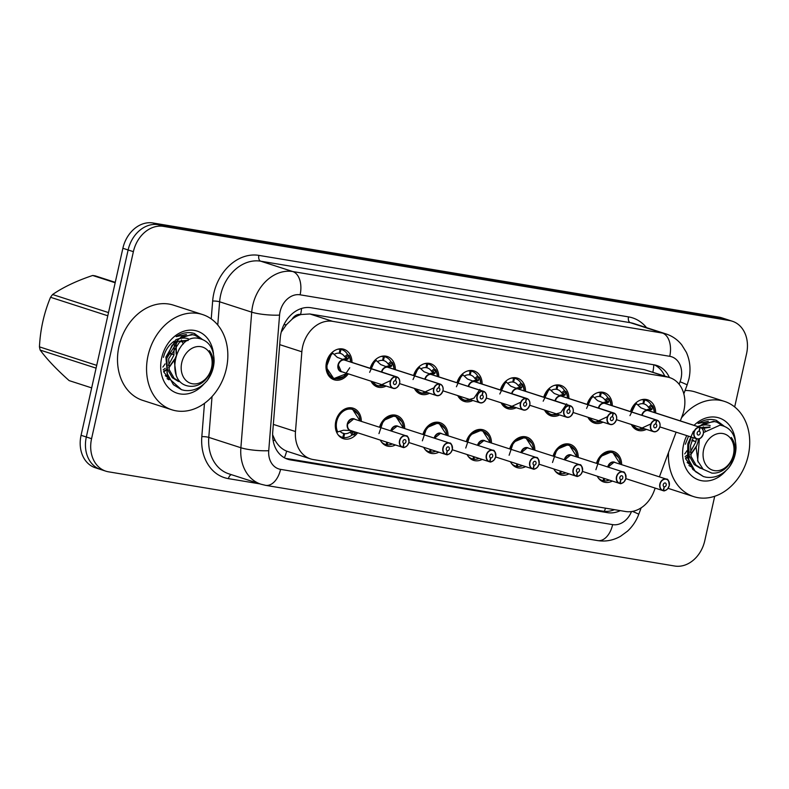 <?xml version="1.0" encoding="UTF-8"?>
<svg xmlns="http://www.w3.org/2000/svg" width="789" height="789" viewBox="0 0 789 789"><rect width="100%" height="100%" fill="white"/><g stroke="black" fill="none" stroke-linecap="round" stroke-linejoin="round"><path stroke-width="1.18" d="M568.958 473.854A16.007 12.654 -72.1 0 1 560.318 474.781A16.007 12.654 -72.1 0 1 553.858 468.982M525.573 466.634A16.007 12.654 -72.1 0 1 516.933 467.571A16.007 12.654 -72.1 0 1 510.473 461.762M482.187 459.415A16.007 12.654 -72.1 0 1 473.548 460.352A16.007 12.654 -72.1 0 1 467.088 454.543M438.802 452.196A16.007 12.654 -72.1 0 1 430.163 453.133A16.007 12.654 -72.1 0 1 423.703 447.324M395.417 444.976A16.007 12.654 -72.1 0 1 386.778 445.913A16.007 12.654 -72.1 0 1 380.318 440.104M357.624 432.776A16.007 12.654 -72.1 0 1 343.393 438.694A16.007 12.654 -72.1 0 1 335.779 421.375A16.007 12.654 -72.1 0 1 353.235 408.219A16.007 12.654 -72.1 0 1 361.313 421.346M612.343 481.073A16.007 12.654 -72.1 0 1 603.703 482A16.007 12.654 -72.1 0 1 597.243 476.201M603.013 422.145A16.007 12.654 -72.1 0 1 594.383 423.072A16.007 12.654 -72.1 0 1 587.923 417.263M559.628 414.925A16.007 12.654 -72.1 0 1 550.998 415.852A16.007 12.654 -72.1 0 1 544.528 410.043M516.243 407.706A16.007 12.654 -72.1 0 1 507.603 408.633A16.007 12.654 -72.1 0 1 501.143 402.824M472.858 400.487A16.007 12.654 -72.1 0 1 464.218 401.414A16.007 12.654 -72.1 0 1 457.758 395.605M429.472 393.267A16.007 12.654 -72.1 0 1 420.833 394.194A16.007 12.654 -72.1 0 1 414.373 388.385M386.087 386.048A16.007 12.654 -72.1 0 1 377.448 386.975A16.007 12.654 -72.1 0 1 370.988 381.166M348.304 373.838A16.007 12.654 -72.1 0 1 334.063 379.756A16.007 12.654 -72.1 0 1 326.459 362.437A16.007 12.654 -72.1 0 1 343.905 349.28A16.007 12.654 -72.1 0 1 351.993 362.407M646.398 429.354A16.007 12.654 -72.1 0 1 637.768 430.291A16.007 12.654 -72.1 0 1 631.308 424.482M680.335 420.902L682.495 415.122A30.021 23.719 107.9 0 0 683.984 410.102A30.021 23.719 107.9 0 0 669.723 377.625A30.021 23.719 107.9 0 0 667.021 376.974L332.652 321.34A30.021 23.719 107.9 0 0 301.852 351.786L295.481 431.544A30.021 23.719 107.9 0 0 310.521 458.892A30.021 23.719 107.9 0 0 313.213 459.543L625.499 511.499A30.021 23.719 107.9 0 0 654.032 491.202L655.186 488.115M292.068 319.21A30.021 23.719 -72.1 0 1 301.023 314.525L300.609 314.456A10.01 7.91 107.9 0 0 292.068 319.21L286.377 324.733L281.219 332.13M272.619 434.778L275.134 440.39C278.093 445.637 281.929 449.217 286.644 451.14L310.521 458.892M669.723 377.625L644.228 369.607L309.85 313.973L301.023 314.525M659.397 476.862L676.124 432.165M553.069 456.101A16.007 12.654 -72.1 0 1 570.161 444.315A16.007 12.654 -72.1 0 1 578.248 457.442M509.684 448.882A16.007 12.654 -72.1 0 1 526.776 437.096A16.007 12.654 -72.1 0 1 534.863 450.223M466.289 441.662A16.007 12.654 -72.1 0 1 483.391 429.877A16.007 12.654 -72.1 0 1 491.478 443.004M422.904 434.443A16.007 12.654 -72.1 0 1 440.006 422.657A16.007 12.654 -72.1 0 1 448.093 435.784M379.519 427.234A16.007 12.654 -72.1 0 1 396.62 415.438A16.007 12.654 -72.1 0 1 404.708 428.565M596.454 463.321A16.007 12.654 -72.1 0 1 613.546 451.535A16.007 12.654 -72.1 0 1 621.633 464.662M587.124 404.392A16.007 12.654 -72.1 0 1 604.226 392.597A16.007 12.654 -72.1 0 1 612.303 405.724M543.739 397.173A16.007 12.654 -72.1 0 1 560.841 385.377A16.007 12.654 -72.1 0 1 568.918 398.504M500.354 389.953A16.007 12.654 -72.1 0 1 517.456 378.158A16.007 12.654 -72.1 0 1 525.533 391.285M456.969 382.734A16.007 12.654 -72.1 0 1 474.061 370.938A16.007 12.654 -72.1 0 1 482.148 384.065M413.584 375.515A16.007 12.654 -72.1 0 1 430.676 363.719A16.007 12.654 -72.1 0 1 438.763 376.846M370.199 368.295A16.007 12.654 -72.1 0 1 387.291 356.5A16.007 12.654 -72.1 0 1 395.378 369.627M630.51 411.602A16.007 12.654 -72.1 0 1 647.611 399.816A16.007 12.654 -72.1 0 1 655.689 412.943M714.706 496.261L704.774 540.721A30.021 23.719 -72.1 0 1 674.743 566.029L108.537 471.822A30.021 23.719 -72.1 0 1 105.844 471.171A30.021 23.719 -72.1 0 1 91.573 438.694L133.38 251.671L128.124 249.975A30.021 23.719 -72.1 0 1 158.155 224.668L724.361 318.874A30.021 23.719 -72.1 0 1 727.054 319.525A30.021 23.719 -72.1 0 0 724.361 318.874L158.155 224.668A30.021 23.719 -72.1 0 0 128.124 249.975L86.326 436.998L128.124 249.975L122.877 248.279A30.021 23.719 -72.1 0 1 152.898 222.971L719.104 317.178A30.021 23.719 -72.1 0 1 721.807 317.829L732.31 321.231A30.021 23.719 -72.1 0 1 746.572 353.699L734.677 406.937M105.844 471.171L100.588 469.475A30.021 23.719 -72.1 0 1 86.326 436.998A30.021 23.719 -72.1 0 0 100.588 469.475L95.341 467.769A30.021 23.719 -72.1 0 1 81.07 435.301L122.877 248.279M669.388 377.527A30.021 23.719 107.9 0 0 656.734 365.465A30.021 23.719 107.9 0 0 654.032 364.814L311.024 307.74A30.021 23.719 107.9 0 0 280.223 338.185L272.738 431.908A30.021 23.719 107.9 0 0 287.778 459.247A30.021 23.719 107.9 0 0 290.48 459.908L607.52 512.663A30.021 23.719 107.9 0 0 620.282 510.631M654.347 364.873A30.021 23.719 -72.1 0 1 664.723 376.018M133.38 251.671A30.021 23.719 -72.1 0 1 163.402 226.364L729.618 320.571A30.021 23.719 -72.1 0 1 732.31 321.231M614.424 509.664A30.021 23.719 -72.1 0 1 602.855 511.154L285.805 458.399A30.021 23.719 -72.1 0 1 285.5 458.34M643.015 399.431L644.712 399.974A15.011 11.865 -72.1 0 1 645.55 400.201A15.011 11.865 -72.1 0 1 651.201 404.905L652.789 406.049A15.011 11.865 107.9 0 0 652.789 406.049L651.684 409.659L648.233 410.556L646.802 410.093M699.695 427.243L699.774 427.47A5.799 4.586 107.9 0 0 694.172 432.392A5.799 4.586 107.9 0 0 697.446 438.802A5.799 4.586 107.9 0 0 703.255 433.911A5.799 4.586 107.9 0 0 700.178 427.539L700.109 427.313A6.006 4.744 -72.1 0 1 700.445 427.401A6.006 4.744 -72.1 0 1 703.295 433.901A6.006 4.744 -72.1 0 1 696.756 438.832A6.006 4.744 -72.1 0 1 693.896 432.333A6.006 4.744 -72.1 0 1 699.695 427.243L647.828 410.487L641.013 407.883L635.983 403.248A15.011 11.865 107.9 0 0 630.677 411.661M648.943 410.783A6.006 4.744 107.9 0 0 648.617 410.655A6.006 4.744 107.9 0 0 648.282 410.566L648.233 410.556M700.109 427.313L648.844 410.813M700.178 427.539L699.222 431.218A2.002 1.578 -72.1 0 1 698.097 435.055A2.002 1.578 -72.1 0 1 699.084 431.198L699.774 427.47M631.989 424.699A15.011 11.865 107.9 0 0 637.492 429.147A15.011 11.865 107.9 0 0 637.65 429.196M641.092 399.865A15.011 11.865 -72.1 0 1 643.686 399.806L642.956 403.721A11.007 8.699 107.9 0 0 637.808 404.974M646.201 409.895L649.564 408.968L649.929 408.396L648.351 407.262A11.007 8.699 107.9 0 0 644.317 404.017A11.007 8.699 107.9 0 0 643.706 403.85L642.976 403.613M650.452 424.107L638.834 429.472L637.492 429.147L631.989 424.709M629.957 415.635L635.993 403.258M643.686 399.806L642.68 399.481M644.712 399.974L643.706 403.85M652.779 406.059L652.957 406.414A14.636 11.559 -72.1 0 1 654.426 412.539M647.868 410.497A6.006 4.744 107.9 0 0 642.128 415.359M608.072 467.078L614.02 462.246A6.006 4.744 107.9 0 0 608.072 467.078A5.996 4.744 -72 0 1 614.02 462.246L614.562 462.374A6.006 4.744 107.9 0 0 614.02 462.246A5.996 4.744 -72 0 1 614.562 462.374L666.38 479.12C667.908 478.637 668.875 480.807 669.279 485.629L667.672 488.835C665.295 490.679 663.884 491.3 663.45 490.709L663.588 490.551A5.799 4.586 107.9 0 0 669.2 485.629A5.799 4.586 107.9 0 0 665.916 479.219A5.799 4.586 107.9 0 0 660.107 484.111A5.799 4.586 107.9 0 0 663.194 490.482L663.026 490.64A6.006 4.744 -72.1 0 1 662.691 490.541A6.006 4.744 -72.1 0 1 659.841 484.051A6.006 4.744 -72.1 0 1 666.38 479.12A6.006 4.744 -72.1 0 1 669.24 485.61A6.006 4.744 -72.1 0 1 663.47 490.709L663.125 490.6M663.194 490.482L664.151 486.803A2.002 1.578 -72.1 0 1 665.265 482.967A2.002 1.578 -72.1 0 1 664.289 486.823L663.805 486.675M612.856 452.363A15.011 11.865 107.9 0 0 612.659 452.294A15.011 11.865 107.9 0 0 611.307 451.969A15.011 11.865 107.9 0 0 596.622 463.38M603.733 478.292L603.102 480.718A15.011 11.865 -72.1 0 1 602.263 480.491A15.011 11.865 -72.1 0 1 598.447 478.154M595.892 469.702L600.321 456.584L611.307 451.969L612.659 452.304L618.704 457.728M604.561 478.558L604.127 480.886L603.141 480.57M609.325 480.097A15.011 11.865 -72.1 0 1 604.127 480.886M664.289 486.823L663.588 490.551M599.63 392.212L601.326 392.754A15.011 11.865 -72.1 0 1 602.165 392.981A15.011 11.865 -72.1 0 1 607.816 397.686L609.404 398.83A15.011 11.865 107.9 0 0 609.404 398.83L608.299 402.439L604.847 403.337L603.417 402.873M656.31 420.024L656.389 420.251A5.799 4.586 107.9 0 0 650.787 425.172A5.799 4.586 107.9 0 0 654.061 431.583A5.799 4.586 107.9 0 0 659.87 426.691A5.799 4.586 107.9 0 0 656.783 420.32L656.724 420.093A6.006 4.744 -72.1 0 1 657.059 420.182A6.006 4.744 -72.1 0 1 659.91 426.681A6.006 4.744 -72.1 0 1 653.361 431.613A6.006 4.744 -72.1 0 1 650.511 425.113A6.006 4.744 -72.1 0 1 656.31 420.024L604.443 403.268L597.628 400.664L592.608 396.039A15.011 11.865 107.9 0 0 587.292 404.441M605.558 403.564A6.006 4.744 107.9 0 0 605.232 403.435A6.006 4.744 107.9 0 0 604.897 403.347L604.847 403.337M656.724 420.093L604.897 403.347M656.783 420.32L655.827 423.999A2.002 1.578 -72.1 0 1 654.712 427.835A2.002 1.578 -72.1 0 1 655.698 423.979L656.389 420.251M607.066 416.888L595.448 422.253L594.107 421.928L588.604 417.489A15.011 11.865 107.9 0 0 594.107 421.928A15.011 11.865 107.9 0 0 594.265 421.977M597.707 392.646A15.011 11.865 -72.1 0 1 600.301 392.587L599.571 396.502A11.007 8.699 107.9 0 0 594.423 397.755M602.816 402.676L606.179 401.749L606.544 401.177L604.956 400.043A11.007 8.699 107.9 0 0 600.932 396.798A11.007 8.699 107.9 0 0 600.321 396.63L599.591 396.394M586.572 408.416L592.253 395.92M600.301 392.587L599.295 392.261M601.326 392.754L600.321 396.63M604.887 403.357L604.887 403.357A5.996 4.744 -72.1 0 1 604.897 403.357L605.459 403.593M609.394 398.839L609.572 399.195A14.636 11.559 -72.1 0 1 611.041 405.319M604.482 403.278A6.006 4.744 107.9 0 0 598.743 408.14M567.656 398.1A14.636 11.559 -72.1 0 0 566.186 391.975L566.019 391.61A15.011 11.865 107.9 0 1 566.019 391.62L564.914 395.22L561.462 396.117L560.022 395.654M612.925 412.805L613.004 413.041A5.799 4.586 107.9 0 0 607.402 417.963A5.799 4.586 107.9 0 0 610.676 424.364A5.799 4.586 107.9 0 0 616.485 419.472A6.006 4.744 -72.1 0 1 609.976 424.393A6.006 4.744 -72.1 0 1 607.126 417.894A6.006 4.744 -72.1 0 1 612.925 412.805L561.048 396.048L554.243 393.445L549.213 388.819A15.011 11.865 107.9 0 0 543.907 397.222M562.172 396.344A6.006 4.744 107.9 0 0 561.847 396.226A6.006 4.744 107.9 0 0 561.512 396.127L561.462 396.117M613.339 412.874A6.006 4.744 -72.1 0 1 613.674 412.963A6.006 4.744 -72.1 0 1 616.525 419.462A5.799 4.586 107.9 0 0 613.398 413.101L561.512 396.137A5.996 4.744 -72.1 0 1 561.512 396.137L562.074 396.374M613.398 413.101L612.442 416.779A2.002 1.578 -72.1 0 1 611.327 420.616A2.002 1.578 -72.1 0 1 612.313 416.76L613.004 413.041M566.68 403.85L560.782 412.578L552.063 415.034L550.722 414.708L545.219 410.27A15.011 11.865 107.9 0 0 550.722 414.708A15.011 11.865 107.9 0 0 550.88 414.758M559.431 395.457L562.794 394.53L563.159 393.958L561.571 392.823L564.431 390.466A15.011 11.865 -72.1 0 0 558.78 385.762A15.011 11.865 -72.1 0 0 557.941 385.535L556.245 384.993M564.431 390.466L565.427 391.423L562.587 393.77M566.019 391.61L565.427 391.423M554.322 385.426A15.011 11.865 -72.1 0 1 556.916 385.367L556.186 389.283A11.007 8.699 107.9 0 0 551.038 390.535M561.571 392.823A11.007 8.699 107.9 0 0 557.547 389.579A11.007 8.699 107.9 0 0 556.935 389.411L556.206 389.174M543.187 401.197L549.223 388.829M556.916 385.367L555.91 385.042M557.941 385.535L556.935 389.411M561.097 396.058A6.006 4.744 107.9 0 0 555.357 400.92M512.86 377.773L514.556 378.316A15.011 11.865 -72.1 0 1 515.395 378.542A15.011 11.865 -72.1 0 1 521.046 383.247L522.634 384.391A15.011 11.865 107.9 0 0 522.634 384.391L521.529 388.001L518.077 388.898L516.637 388.435M517.692 388.839L510.858 386.225L505.828 381.6A15.011 11.865 107.9 0 0 500.522 390.003M518.787 389.125A6.006 4.744 107.9 0 0 518.462 389.007A6.006 4.744 107.9 0 0 518.126 388.908L518.077 388.898M569.954 405.654A6.006 4.744 -72.1 0 1 570.289 405.743A6.006 4.744 -72.1 0 1 573.139 412.243A6.006 4.744 -72.1 0 1 566.591 417.174A6.006 4.744 -72.1 0 1 563.74 410.674A6.006 4.744 -72.1 0 1 569.54 405.585L569.619 405.822A5.799 4.586 107.9 0 0 564.017 410.744A5.799 4.586 107.9 0 0 567.291 417.144A5.799 4.586 107.9 0 0 573.1 412.252A5.799 4.586 107.9 0 0 570.013 405.881L518.126 388.918A5.996 4.744 -72.1 0 1 518.126 388.918L518.689 389.155M570.013 405.881L569.056 409.56A2.002 1.578 -72.1 0 1 567.942 413.397A2.002 1.578 -72.1 0 1 568.918 409.54L569.619 405.822M520.296 402.459L508.678 407.814L507.337 407.489L501.834 403.051A15.011 11.865 107.9 0 0 507.327 407.489A15.011 11.865 107.9 0 0 507.495 407.538M510.937 378.207A15.011 11.865 -72.1 0 1 513.531 378.148L512.791 382.063A11.007 8.699 107.9 0 0 507.652 383.316M516.045 388.237L519.409 387.32L519.773 386.738L518.186 385.604A11.007 8.699 107.9 0 0 514.162 382.359A11.007 8.699 107.9 0 0 513.55 382.192L512.82 381.955M499.802 393.977L505.838 381.61M513.531 378.148L512.525 377.823M514.556 378.316L513.55 382.192M522.624 384.401L522.801 384.756A14.636 11.559 -72.1 0 1 524.271 390.88L522.801 384.539M569.54 405.585L517.712 388.839A6.006 4.744 107.9 0 0 511.972 393.701M479.248 377.181A15.011 11.865 107.9 0 0 479.239 377.172L478.144 380.781L474.692 381.679L473.252 381.215M474.307 381.62L467.473 379.006L462.453 374.39A15.011 11.865 107.9 0 0 457.137 382.783M475.402 381.906A6.006 4.744 107.9 0 0 475.077 381.787A6.006 4.744 107.9 0 0 474.741 381.689L474.692 381.679M526.559 398.435A6.006 4.744 -72.1 0 1 526.904 398.524A6.006 4.744 -72.1 0 1 529.754 405.023A6.006 4.744 -72.1 0 1 523.206 409.955A6.006 4.744 -72.1 0 1 520.355 403.455A6.006 4.744 -72.1 0 1 526.155 398.366L526.233 398.603A5.799 4.586 107.9 0 0 520.632 403.524A5.799 4.586 107.9 0 0 523.906 409.925A5.799 4.586 107.9 0 0 529.715 405.033A5.799 4.586 107.9 0 0 526.628 398.662L474.741 381.698A5.996 4.744 -72.1 0 1 474.741 381.698L475.303 381.935M526.628 398.662L525.671 402.341A2.002 1.578 -72.1 0 1 524.557 406.177A2.002 1.578 -72.1 0 1 525.533 402.321L526.233 398.603M479.909 389.411L474.002 398.139L465.293 400.595L463.952 400.27L458.448 395.831A15.011 11.865 107.9 0 0 463.942 400.27A15.011 11.865 107.9 0 0 464.11 400.319M472.66 381.018L476.023 380.101L476.388 379.519L474.8 378.385L477.661 376.028A15.011 11.865 -72.1 0 0 472.009 371.333A15.011 11.865 -72.1 0 0 471.171 371.096L469.475 370.554M477.661 376.028L478.657 376.984L475.806 379.331M480.886 383.661A14.636 11.559 -72.1 0 0 479.416 377.536L478.657 376.984M467.552 370.988A15.011 11.865 -72.1 0 1 470.145 370.929L469.406 374.844A11.007 8.699 107.9 0 0 464.267 376.097M474.8 378.385A11.007 8.699 107.9 0 0 470.777 375.14A11.007 8.699 107.9 0 0 470.165 374.972L469.435 374.736M456.417 386.758L462.098 374.262M470.145 370.929L469.139 370.603M471.171 371.096L470.165 374.972M526.155 398.366L474.327 381.62A6.006 4.744 107.9 0 0 468.587 386.482M564.687 459.859L570.634 455.026A6.006 4.744 107.9 0 0 564.687 459.859A5.996 4.744 -72 0 1 570.634 455.026L571.177 455.154A6.006 4.744 107.9 0 0 570.634 455.026A5.996 4.744 -72 0 1 571.177 455.154L622.994 471.901C624.523 471.418 625.49 473.597 625.884 478.41L624.286 481.615C621.91 483.46 620.499 484.081 620.065 483.489L620.203 483.332A5.799 4.586 107.9 0 0 625.815 478.41A5.799 4.586 107.9 0 0 622.531 472A5.799 4.586 107.9 0 0 616.722 476.891A5.799 4.586 107.9 0 0 619.809 483.262L619.641 483.42A6.006 4.744 -72.1 0 1 619.306 483.322A6.006 4.744 -72.1 0 1 616.456 476.832A6.006 4.744 -72.1 0 1 622.994 471.901A6.006 4.744 -72.1 0 1 625.855 478.39M619.809 483.262L620.765 479.584A2.002 1.578 -72.1 0 1 621.88 475.747A2.002 1.578 -72.1 0 1 620.904 479.604L620.42 479.456M569.471 445.144A15.011 11.865 107.9 0 0 569.273 445.075A15.011 11.865 107.9 0 0 567.922 444.749A15.011 11.865 107.9 0 0 553.237 456.16M560.348 471.072L559.717 473.499A15.011 11.865 -72.1 0 1 558.878 473.272A15.011 11.865 -72.1 0 1 555.061 470.934M552.507 462.482L556.926 449.365L567.922 444.749L569.273 445.085L575.319 450.509M561.176 471.339L560.742 473.666L559.756 473.351M565.94 472.877A15.011 11.865 -72.1 0 1 560.742 473.666M620.904 479.604L620.203 483.332M521.302 452.639L527.249 447.807A6.006 4.744 107.9 0 0 521.302 452.639A5.996 4.744 -72 0 1 527.249 447.807L527.782 447.935A6.006 4.744 107.9 0 0 527.249 447.807A5.996 4.744 -72 0 1 527.782 447.935L579.609 464.682C581.138 464.198 582.104 466.378 582.499 471.191L580.901 474.396C578.524 476.24 577.114 476.862 576.68 476.27L576.818 476.112A5.799 4.586 107.9 0 0 582.42 471.191A5.799 4.586 107.9 0 0 579.146 464.78A5.799 4.586 107.9 0 0 573.337 469.672A5.799 4.586 107.9 0 0 576.424 476.043L576.256 476.201A6.006 4.744 -72.1 0 1 575.921 476.102A6.006 4.744 -72.1 0 1 573.07 469.613A6.006 4.744 -72.1 0 1 579.609 464.682A6.006 4.744 -72.1 0 1 582.46 471.171A6.006 4.744 -72.1 0 1 576.7 476.27M576.424 476.043L577.38 472.364A2.002 1.578 -72.1 0 1 578.495 468.528A2.002 1.578 -72.1 0 1 577.518 472.384L577.035 472.236M526.076 437.925A15.011 11.865 107.9 0 0 525.888 437.856A15.011 11.865 107.9 0 0 524.537 437.53A15.011 11.865 107.9 0 0 509.852 448.941M516.963 463.853L516.331 466.279A15.011 11.865 -72.1 0 1 515.493 466.052A15.011 11.865 -72.1 0 1 511.676 463.715M509.122 455.263L513.54 442.146L524.537 437.53L525.888 437.865L531.934 443.29M517.791 464.129L517.357 466.447L516.371 466.131M522.555 465.658A15.011 11.865 -72.1 0 1 517.357 466.447M577.518 472.384L576.818 476.112M532.969 468.942L533.433 468.893A5.799 4.586 107.9 0 0 539.035 463.971A5.799 4.586 107.9 0 0 535.761 457.561A5.799 4.586 107.9 0 0 529.952 462.453A5.799 4.586 107.9 0 0 533.039 468.824L532.871 468.982A6.006 4.744 -72.1 0 1 532.536 468.883A6.006 4.744 -72.1 0 1 529.685 462.393A6.006 4.744 -72.1 0 1 536.224 457.462A6.006 4.744 -72.1 0 1 539.074 463.952M539.074 463.971A6.006 4.744 -72.1 0 1 533.305 469.051C533.729 469.642 535.139 469.021 537.516 467.177L539.114 463.971C538.719 459.159 537.753 456.979 536.224 457.462L483.864 440.587A5.996 4.744 -72 0 1 484.397 440.716A6.006 4.744 107.9 0 0 483.864 440.587A6.006 4.744 107.9 0 0 477.907 445.42A5.996 4.744 -72 0 1 483.864 440.587L477.917 445.42M533.039 468.824L533.995 465.145A2.002 1.578 -72.1 0 1 535.11 461.309A2.002 1.578 -72.1 0 1 534.133 465.165L533.65 465.017M482.69 430.705A15.011 11.865 107.9 0 0 482.503 430.636A15.011 11.865 107.9 0 0 481.152 430.311A15.011 11.865 107.9 0 0 466.467 441.722M473.578 456.634L472.946 459.06A15.011 11.865 -72.1 0 1 472.108 458.833A15.011 11.865 -72.1 0 1 468.291 456.496M465.737 448.044L470.155 434.926L481.152 430.311L482.503 430.646L488.549 436.07M474.406 456.91L473.972 459.228L472.986 458.912M479.16 458.439A15.011 11.865 -72.1 0 1 473.972 459.228M534.133 465.165L533.433 468.893M681.449 417.914A50.032 39.529 -72.1 0 1 724.46 401.394A50.032 39.529 -72.1 0 1 748.238 455.519A50.032 39.529 -72.1 0 1 693.699 496.616A50.032 39.529 -72.1 0 1 668.53 452.442M685.079 390.486A50.032 39.529 -72.1 0 1 695.395 392.005L724.46 401.394M688.945 465.49L690.878 466.664M685.651 458.665L687.495 457.482M688.245 456.93L689.29 456.081M690.681 454.799L696.184 446.909M705.188 430.824L703.334 426.819M698.314 440.292L698.531 438.97M726.028 470.579A32.625 25.781 -72.1 0 1 694.685 478.055A32.625 25.781 -72.1 0 1 683.55 444.759A32.625 25.781 -72.1 0 1 686.765 435.597M694.073 425.34A32.625 25.781 -72.1 0 1 735.368 440.558M723.996 426.04L716.323 420.34M716.432 420.379C710.278 418.486 704.143 419.511 698.028 423.466L708.315 421.316M699.31 426.277A22.625 17.871 -72.1 0 1 710.199 425.596M688.531 436.169L685.345 444.227M723.769 425.961L715.85 420.192M148.036 355.652A50.032 39.529 -72.1 0 1 202.576 314.555A50.032 39.529 -72.1 0 1 226.354 368.68A50.032 39.529 -72.1 0 1 171.815 409.777A50.032 39.529 -72.1 0 1 148.036 355.652M171.815 409.777L142.75 400.388A50.032 39.529 -72.1 0 1 118.981 346.263A50.032 39.529 -72.1 0 1 173.511 305.165L202.576 314.555M167.071 378.651L168.994 379.825M163.767 371.826L165.621 370.643M166.361 370.1L167.406 369.242M168.797 367.96L174.3 360.08M183.304 343.984L181.45 339.98M176.43 353.452L176.125 342.377M204.144 383.74A32.625 25.781 -72.1 0 1 172.811 391.216A32.625 25.781 -72.1 0 1 161.666 357.92A32.625 25.781 -72.1 0 1 189.084 330.197A32.625 25.781 -72.1 0 1 213.484 353.719M202.112 339.211L194.439 333.51M194.548 333.54C188.403 331.646 182.259 332.682 176.144 336.637L186.431 334.477M163.461 357.397C164.94 351.342 167.81 346.489 172.081 342.84A22.625 17.871 -72.1 0 1 174.339 341.114M177.426 339.448A22.625 17.871 -72.1 0 1 188.315 338.757M201.885 339.122L193.966 333.362M722.852 425.666L716.885 422.145L714.518 421.582L703.374 423.604L698.659 426.829M691.164 437.017L688.393 445.746L688.905 460.046L695.306 471.536L703.394 476.546L706.047 477.207C714.568 478.381 722.152 475.215 728.819 467.709L729.046 467.423C736.344 455.578 737.104 445.598 731.314 437.471C736.482 447.324 735.2 457.009 727.488 466.516C722.832 471.358 717.615 473.558 711.846 473.104L703.177 469.297L697.624 460.806L699.419 438.753M716.885 422.145L713.591 421.277L697.732 426.524M693.462 431.208L687.821 443.812L687.544 457.689L692.821 469.465L703.394 476.546M703.512 432.569L720.051 425.143C730.348 427.105 735.673 434.64 736.019 447.748C735.703 455.056 733.375 461.614 729.046 467.423M686.963 450.716A27.96 22.092 -72.1 0 1 684.714 453.902M692.071 440.084L693.689 440.607M714.39 470.609A19.064 15.06 -72.1 0 1 703.62 449.572A19.064 15.06 -72.1 0 1 722.685 433.506A19.064 15.06 -72.1 0 1 733.454 454.543A19.064 15.06 -72.1 0 1 714.39 470.609M685.483 458.074L687.406 456.939M688.166 456.417L689.172 455.647M690.592 454.395L696.312 446.239M698.028 440.913L698.354 438.99M685.749 458.981L689.191 463.271M710.1 427.283L702.131 428.496M693.166 437.668L690.533 445.598L691.075 456.427L696.046 465.135L702.259 468.952M685.128 456.614L687.16 455.174M690.286 452.186L695.74 442.106L696.46 438.733M687.14 462.492L689.714 464.445M709.666 427.036L700.938 427.599M691.312 437.067L688.689 444.996L689.221 455.825L694.192 464.543L700.415 468.35M699.044 438.871L696.095 447.393L698.068 461.969M695.888 441.534L691.845 440.666M96.08 368.147L40.17 350.079C46.965 359.301 56.621 369.479 69.156 380.614L91.672 387.892M40.17 350.079A54.037 42.695 -72.1 0 1 39.45 346.864L96.702 365.356M107.787 315.778L50.535 297.275C44.006 312.937 40.308 329.467 39.45 346.864M50.535 297.275A54.037 42.695 -72.1 0 1 52.587 294.524L108.497 312.582M115.164 282.748L92.658 275.479C76.523 280.884 63.169 287.235 52.587 294.524M92.658 275.479A54.037 42.695 -72.1 0 1 94.049 275.677A54.037 42.695 -72.1 0 1 95.43 275.933L115.263 282.344M200.968 338.826L195.001 335.305L192.634 334.743L181.49 336.765L171.874 345.592L166.509 358.916L167.021 373.207L173.422 384.707L181.509 389.707L184.162 390.368C192.684 391.551 200.278 388.385 206.935 380.87L207.162 380.594C214.47 368.749 215.219 358.758 209.43 350.632C214.598 360.484 213.316 370.169 205.604 379.687C200.948 384.529 195.731 386.718 189.971 386.265C163.767 384.075 174.902 333.678 198.167 338.303C208.464 340.266 213.789 347.801 214.135 360.908C213.819 368.216 211.491 374.775 207.162 380.594M195.001 335.305L191.707 334.447L175.888 339.664L165.917 357.072L167.662 377.25L181.509 389.707M165.088 363.877A27.96 22.092 -72.1 0 1 162.83 367.063M170.187 353.245L171.805 353.768M192.506 383.779A19.064 15.06 -72.1 0 1 181.736 362.743A19.064 15.06 -72.1 0 1 200.8 346.667A19.064 15.06 -72.1 0 1 211.57 367.704A19.064 15.06 -72.1 0 1 192.506 383.779M163.599 371.234L165.522 370.1M166.282 369.577L167.288 368.808M168.718 367.556L174.428 359.399M176.144 354.074L175.74 342.653M163.865 372.152L167.317 376.442M188.226 340.444L179.636 341.962L168.659 358.758L169.191 369.587L174.162 378.306L180.385 382.123M163.254 369.775L165.276 368.335M168.402 365.346L173.856 355.277L174.349 343.777M165.266 375.663L167.83 377.615M187.782 340.207L177.791 341.371L166.804 358.167L167.337 368.986L172.318 377.704L178.531 381.521M179.35 348.738L174.211 360.553L176.184 375.13M174.014 354.695L169.96 353.837M426.09 363.334L427.786 363.877A15.011 11.865 -72.1 0 1 428.624 364.114A15.011 11.865 -72.1 0 1 434.275 368.808L435.853 369.952A15.011 11.865 107.9 0 0 435.853 369.952L434.759 373.562L431.307 374.459L429.867 373.996M482.769 391.147L482.848 391.383A5.799 4.586 107.9 0 0 477.246 396.305A5.799 4.586 107.9 0 0 480.521 402.706A5.799 4.586 107.9 0 0 486.33 397.814A5.799 4.586 107.9 0 0 483.243 391.443L483.174 391.216A6.006 4.744 -72.1 0 1 483.509 391.305A6.006 4.744 -72.1 0 1 486.369 397.804A6.006 4.744 -72.1 0 1 479.82 402.735A6.006 4.744 -72.1 0 1 476.97 396.236A6.006 4.744 -72.1 0 1 482.769 391.147L430.893 374.39L424.087 371.787L419.058 367.171A15.011 11.865 107.9 0 0 413.752 375.564M432.017 374.686A6.006 4.744 107.9 0 0 431.691 374.568A6.006 4.744 107.9 0 0 431.356 374.469L431.307 374.459M483.174 391.216L431.356 374.479A5.996 4.744 -72.1 0 1 431.356 374.479L431.918 374.716M483.243 391.443L482.286 395.121A2.002 1.578 -72.1 0 1 481.172 398.958A2.002 1.578 -72.1 0 1 482.148 395.102L482.848 391.383M433.516 388.02L421.908 393.376L420.567 393.05L415.063 388.612A15.011 11.865 107.9 0 0 420.557 393.05A15.011 11.865 107.9 0 0 420.715 393.1M424.166 363.768A15.011 11.865 -72.1 0 1 426.76 363.709L426.021 367.625A11.007 8.699 107.9 0 0 420.882 368.887M429.265 373.799L432.638 372.881L433.003 372.3L431.415 371.165A11.007 8.699 107.9 0 0 427.391 367.921A11.007 8.699 107.9 0 0 426.78 367.753L426.04 367.516M413.032 379.539L418.703 367.043M426.76 363.709L425.754 363.384M427.786 363.877L426.78 367.753M435.853 369.962L436.031 370.327A14.636 11.559 -72.1 0 1 437.5 376.442M430.942 374.4A6.006 4.744 107.9 0 0 425.202 379.262M382.704 356.115L384.401 356.658A15.011 11.865 -72.1 0 1 385.239 356.894A15.011 11.865 -72.1 0 1 390.89 361.589L392.468 362.733A15.011 11.865 107.9 0 0 392.468 362.733L391.374 366.343L387.922 367.24L386.482 366.777M439.384 383.927L439.463 384.164A5.799 4.586 107.9 0 0 433.861 389.085A5.799 4.586 107.9 0 0 437.136 395.486A5.799 4.586 107.9 0 0 442.945 390.594A5.799 4.586 107.9 0 0 439.858 384.223L439.789 383.996A6.006 4.744 -72.1 0 1 440.124 384.085A6.006 4.744 -72.1 0 1 442.984 390.585A6.006 4.744 -72.1 0 1 436.435 395.516A6.006 4.744 -72.1 0 1 433.585 389.016A6.006 4.744 -72.1 0 1 439.384 383.927L387.507 367.171L380.692 364.567L375.672 359.952A15.011 11.865 107.9 0 0 370.366 368.345M388.632 367.467A6.006 4.744 107.9 0 0 388.306 367.349A6.006 4.744 107.9 0 0 387.971 367.25L387.922 367.24M439.789 383.996L387.971 367.25M439.858 384.223L438.901 387.902A2.002 1.578 -72.1 0 1 437.787 391.738A2.002 1.578 -72.1 0 1 438.763 387.882L439.463 384.164M390.131 380.801L378.523 386.156L377.181 385.831L371.678 381.393A15.011 11.865 107.9 0 0 377.172 385.831A15.011 11.865 107.9 0 0 377.329 385.88M380.781 356.549A15.011 11.865 -72.1 0 1 383.375 356.49L382.635 360.405A11.007 8.699 107.9 0 0 377.497 361.668M385.88 366.579L389.253 365.662L389.618 365.08L388.03 363.946A11.007 8.699 107.9 0 0 384.006 360.701A11.007 8.699 107.9 0 0 383.385 360.534L382.655 360.297M369.647 372.319L375.317 359.823M383.375 356.49L382.369 356.164M384.401 356.658L383.385 360.534M392.458 362.743L392.646 363.108A14.636 11.559 -72.1 0 1 394.115 369.222M387.557 367.181A6.006 4.744 107.9 0 0 381.817 372.043M350.73 362.003A14.636 11.559 -72.1 0 0 349.261 355.888L349.083 355.514A15.011 11.865 107.9 0 1 349.093 355.533L347.988 359.123L344.537 360.021L343.097 359.557M395.999 376.708L396.078 376.945A5.799 4.586 107.9 0 0 390.466 381.866A5.799 4.586 107.9 0 0 393.75 388.267A5.799 4.586 107.9 0 0 399.559 383.375A6.006 4.744 -72.1 0 1 393.05 388.296A6.006 4.744 -72.1 0 1 390.2 381.797A6.006 4.744 -72.1 0 1 395.999 376.708L344.172 359.971L337.307 357.348L332.287 352.732A15.011 11.865 107.9 0 0 326.656 362.378A15.011 11.865 107.9 0 0 333.786 378.612A15.011 11.865 107.9 0 0 333.944 378.661M345.247 360.248A6.006 4.744 107.9 0 0 344.921 360.129A6.006 4.744 107.9 0 0 344.586 360.031L344.537 360.021M344.172 359.971A6.006 4.744 107.9 0 0 338.373 365.06A6.006 4.744 107.9 0 0 341.223 371.55A5.996 4.744 -72.1 0 1 338.373 365.06L341.223 371.55L393.05 388.296C395.526 389.164 397.725 387.527 399.638 383.385C400.033 380.219 399.066 378.049 396.739 376.866A6.006 4.744 -72.1 0 1 399.599 383.365A5.799 4.586 107.9 0 0 396.472 377.004L345.148 360.277M396.472 377.004L395.516 380.683A2.002 1.578 -72.1 0 1 394.401 384.519A2.002 1.578 -72.1 0 1 395.378 380.663L396.078 376.945M342.495 359.36L345.868 358.443L346.233 357.861L344.645 356.727L347.505 354.369A15.011 11.865 -72.1 0 0 341.854 349.675A15.011 11.865 -72.1 0 0 341.006 349.438L339.319 348.896M347.505 354.369L348.501 355.326L345.651 357.673M349.083 355.514L348.501 355.326M337.396 349.33A15.011 11.865 -72.1 0 1 339.99 349.271L339.25 353.186A11.007 8.699 107.9 0 0 334.112 354.448M344.645 356.727A11.007 8.699 107.9 0 0 340.621 353.482A11.007 8.699 107.9 0 0 340 353.314L339.27 353.077M349.754 367.753L343.846 376.481L335.138 378.947L333.786 378.612L326.242 367.368L331.932 352.604M339.99 349.271L338.984 348.945M341.006 349.438L340 353.314M489.584 461.733L490.048 461.673A5.799 4.586 107.9 0 0 495.65 456.752A5.799 4.586 107.9 0 0 492.375 450.341A5.799 4.586 107.9 0 0 486.566 455.233A5.799 4.586 107.9 0 0 489.653 461.604L489.486 461.762A6.006 4.744 -72.1 0 1 489.15 461.673A6.006 4.744 -72.1 0 1 486.29 455.174A6.006 4.744 -72.1 0 1 492.839 450.243A6.006 4.744 -72.1 0 1 495.689 456.732A6.006 4.744 -72.1 0 1 489.92 461.831C490.344 462.423 491.754 461.802 494.131 459.957L495.729 456.752C495.334 451.939 494.368 449.769 492.839 450.243L441.012 433.496A6.006 4.744 107.9 0 0 440.479 433.368A6.006 4.744 107.9 0 0 434.522 438.201A5.996 4.744 -72 0 1 440.479 433.368L434.532 438.201M489.653 461.604L490.61 457.926A2.002 1.578 -72.1 0 1 491.725 454.089A2.002 1.578 -72.1 0 1 490.748 457.955L490.265 457.798M439.305 423.486A15.011 11.865 107.9 0 0 439.118 423.427A15.011 11.865 107.9 0 0 437.767 423.091A15.011 11.865 107.9 0 0 423.082 434.502M430.192 449.414L429.561 451.841A15.011 11.865 -72.1 0 1 428.723 451.614A15.011 11.865 -72.1 0 1 424.906 449.276M441.012 433.496L440.479 433.368A5.996 4.744 -72 0 1 441.012 433.496M422.352 440.824L426.77 427.707L437.767 423.091L439.118 423.427L445.164 428.851M431.021 449.691L430.587 452.008L429.601 451.693M435.775 451.229A15.011 11.865 -72.1 0 1 430.587 452.008M490.748 457.955L490.048 461.673M391.147 430.981L397.094 426.149A6.006 4.744 107.9 0 0 391.137 430.981A5.996 4.744 -72 0 1 397.094 426.149L397.626 426.277A6.006 4.744 107.9 0 0 397.094 426.149A5.996 4.744 -72 0 1 397.626 426.277L449.454 443.023C450.983 442.55 451.949 444.72 452.344 449.533L450.746 452.738C448.369 454.582 446.959 455.204 446.525 454.612L446.663 454.454A5.799 4.586 107.9 0 0 452.265 449.533A5.799 4.586 107.9 0 0 448.99 443.122A5.799 4.586 107.9 0 0 443.181 448.014A5.799 4.586 107.9 0 0 446.268 454.385L446.101 454.543A6.006 4.744 -72.1 0 1 445.765 454.454A6.006 4.744 -72.1 0 1 442.905 447.955A6.006 4.744 -72.1 0 1 449.454 443.023A6.006 4.744 -72.1 0 1 452.304 449.523A6.006 4.744 -72.1 0 1 446.535 454.612L446.199 454.513M446.268 454.385L447.225 450.706A2.002 1.578 -72.1 0 1 448.339 446.87A2.002 1.578 -72.1 0 1 447.353 450.736L446.88 450.578M395.92 416.267A15.011 11.865 107.9 0 0 395.733 416.207A15.011 11.865 107.9 0 0 394.382 415.872A15.011 11.865 107.9 0 0 379.687 427.283M386.797 442.195L386.176 444.621A15.011 11.865 -72.1 0 1 385.338 444.394A15.011 11.865 -72.1 0 1 381.521 442.067M378.967 433.605L383.385 420.488L394.382 415.872L395.723 416.207L401.779 421.642M387.636 442.471L387.202 444.789L386.206 444.473M392.389 444.01A15.011 11.865 -72.1 0 1 387.202 444.789M447.353 450.736L446.663 454.454M352.535 409.047A15.011 11.865 107.9 0 0 352.348 408.988A15.011 11.865 107.9 0 0 350.997 408.653A15.011 11.865 107.9 0 0 335.986 421.316A15.011 11.865 107.9 0 0 337.041 432.086L343.521 430.212L350.839 430.567M408.919 442.313A6.006 4.744 -72.1 0 1 403.149 447.393L403.278 447.235A5.799 4.586 107.9 0 0 408.88 442.313A5.799 4.586 107.9 0 0 405.605 435.903A5.799 4.586 107.9 0 0 399.796 440.804A5.799 4.586 107.9 0 0 402.883 447.166L402.715 447.324A6.006 4.744 -72.1 0 1 402.38 447.235A6.006 4.744 -72.1 0 1 399.52 440.735A6.006 4.744 -72.1 0 1 406.069 435.804A6.006 4.744 -72.1 0 1 408.919 442.304M402.814 447.294L403.12 447.393C403.573 447.984 404.984 447.363 407.361 445.519L408.958 442.313C408.564 437.5 407.597 435.331 406.069 435.804L353.709 418.929A5.996 4.744 -72 0 1 354.241 419.058A6.006 4.744 107.9 0 0 353.709 418.929A6.006 4.744 107.9 0 0 347.702 423.989A6.006 4.744 107.9 0 0 350.553 430.488L402.715 447.324M402.883 447.166L403.84 443.487A2.002 1.578 -72.1 0 1 404.954 439.651A2.002 1.578 -72.1 0 1 403.968 443.517L403.495 443.359M339.951 431.198A11.007 8.699 107.9 0 0 343.176 433.368A11.007 8.699 107.9 0 0 343.797 433.536L342.791 437.402A15.011 11.865 -72.1 0 1 341.943 437.175A15.011 11.865 -72.1 0 1 338.136 434.847M337.761 432.007A14.636 11.559 -72 0 1 345.03 410.211A14.636 11.559 -72 0 1 360.06 420.941L352.348 408.988L350.997 408.653C341.154 406.335 331.567 422.431 337.051 432.076L336.489 431.899M351.559 430.774L354.369 432.48L351.628 431.593L353.265 434.69L351.963 435.084A15.011 11.865 -72.1 0 1 343.807 437.57L342.82 437.254M341.893 432.806L344.546 433.654A11.007 8.699 107.9 0 0 350.326 431.977L351.628 431.593M353.709 418.929L347.702 423.999A5.996 4.744 -72 0 1 353.709 418.929M343.797 433.536L342.584 433.141M353.265 434.69L353.847 434.877A15.011 11.865 107.9 0 0 353.857 434.877L353.837 434.867M348.738 407.824L352.348 408.988L358.393 414.422M344.546 433.654L343.807 437.57M354.369 432.48L354.133 434.729A14.636 11.559 -72 0 0 356.362 432.362L354.083 434.847M352.2 431.77L350.513 430.538M403.968 443.517L403.278 447.235M387.961 367.26L388.533 367.496M283.912 324.733A30.021 5.286 4.6 0 0 286.377 324.733M652.858 372.181A30.021 18.275 -80.6 0 0 653.795 364.774M604.285 511.331A30.021 18.275 -80.6 0 0 605.528 508.185M284.395 457.778A30.021 18.275 -80.6 0 0 286.644 451.14M273.093 440.37A30.021 5.286 4.6 0 0 275.134 440.39M300.609 314.456A30.021 18.275 -80.6 0 0 301.566 308.46M644.228 369.607L667.021 376.974M273.339 424.393L295.481 431.544M279.71 344.635L301.852 351.786M309.85 313.973L332.652 321.34M152.898 222.971L163.402 226.364M719.104 317.178L729.618 320.571M81.07 435.301L91.573 438.694M679.122 384.253L680.059 381.748A20.011 15.81 107.9 0 0 681.055 378.404A20.011 15.81 107.9 0 0 669.743 356.312L300.106 294.81A20.011 15.81 107.9 0 0 280.085 311.685A20.011 15.81 107.9 0 0 279.572 315.107L268.733 450.706A20.011 15.81 107.9 0 0 280.568 469.366L612.649 524.626A20.011 15.81 107.9 0 0 631.486 511.568M268.733 450.706A20.011 3.521 4.6 0 1 240.882 447.748L208.789 437.382A40.022 31.629 107.9 0 0 228.84 473.834L260.942 484.209A40.022 31.629 -72.1 0 1 240.882 447.748L251.711 312.158A40.022 31.629 -72.1 0 1 252.756 305.313A40.022 31.629 -72.1 0 1 292.788 271.554L662.425 333.066A40.022 31.629 -72.1 0 1 666.024 333.934L633.922 323.569A40.022 31.629 107.9 0 0 630.332 322.691L260.686 261.189A40.022 31.629 107.9 0 0 220.654 294.938A40.022 31.629 107.9 0 0 219.618 301.783L217.764 324.999M211.225 318.914L212.655 301.043A45.032 35.584 -72.1 0 1 258.861 255.38L628.498 316.882A5 3.048 -80.6 0 0 630.332 322.691L662.425 333.066A20.011 12.18 99.4 0 1 669.743 356.312M212.655 301.043A5 0.878 -175.4 0 1 219.618 301.783L251.711 312.158A20.011 3.521 4.6 0 0 279.572 315.107M628.498 316.882A45.032 35.584 -72.1 0 1 646.516 327.632M259.926 483.884L228.435 478.637A45.032 35.584 -72.1 0 1 201.826 436.642L204.479 403.337M300.106 294.81A20.011 12.18 99.4 0 0 292.788 271.554L260.686 261.189A5 3.048 -80.6 0 1 258.861 255.38M212.044 396.542L208.789 437.382A5 0.878 -175.4 0 0 201.826 436.642M231.424 474.672A5 3.048 -80.6 0 0 228.435 478.637M280.568 469.366A20.011 12.18 99.4 0 1 265.607 485.343L597.687 540.593C605.725 541.826 613.359 540.376 620.578 536.254L627.502 531.175C632.531 526.5 636.279 520.888 638.745 514.329L641.171 507.83M612.649 524.626A20.011 12.18 99.4 0 1 597.687 540.593M632.443 511.41A20.011 0.71 20.5 0 1 638.745 514.329M680.059 381.748A20.011 0.71 20.5 0 1 687.13 384.983L683.826 393.819M602.855 511.154L607.52 512.663M285.805 458.399L290.48 459.908M648.597 410.467A6.184 4.892 -72.1 0 1 649.505 410.941M641.763 415.241A6.184 4.892 -72.1 0 1 647.148 410.231M644.485 428.743A14.636 11.559 -72.1 0 1 632.965 425.015M631.417 411.897A14.636 11.559 -72.1 0 1 636.585 403.692M648.351 407.262L651.201 404.905M651.684 409.659L649.564 408.968M652.099 409.096L649.929 408.396M652.207 405.862L649.357 408.209M607.708 466.96A6.184 4.892 -72 0 1 615.459 462.67M597.352 463.616A14.636 11.559 -72 0 1 610.4 452.353A14.636 11.559 -72 0 1 620.371 464.257M605.202 403.248A6.184 4.892 -72.1 0 1 606.11 403.721M598.378 408.021A6.184 4.892 -72.1 0 1 603.763 403.011M601.1 421.523A14.636 11.559 -72.1 0 1 589.58 417.795M588.032 404.678A14.636 11.559 -72.1 0 1 593.2 396.472M604.956 400.043L607.816 397.686M608.299 402.439L606.179 401.749M608.714 401.877L606.544 401.177M608.822 398.642L605.972 400.99M561.817 396.029A6.184 4.892 -72.1 0 1 562.725 396.502M554.992 400.802A6.184 4.892 -72.1 0 1 560.377 395.792M557.715 414.304A14.636 11.559 -72.1 0 1 546.185 410.576M544.647 397.459A14.636 11.559 -72.1 0 1 549.815 389.253M564.914 395.22L562.794 394.53M565.328 394.658L563.159 393.958M518.432 388.809A6.184 4.892 -72.1 0 1 519.34 389.283M511.607 393.583A6.184 4.892 -72.1 0 1 516.992 388.573M514.329 407.085A14.636 11.559 -72.1 0 1 502.8 403.357M501.252 390.239A14.636 11.559 -72.1 0 1 506.43 382.034M518.186 385.604L521.046 383.247M521.529 388.001L519.409 387.32M521.933 387.438L519.773 386.738M522.042 384.204L519.201 386.551M475.047 381.59A6.184 4.892 -72.1 0 1 475.954 382.063M468.222 386.363A6.184 4.892 -72.1 0 1 473.607 381.353M470.944 399.865A14.636 11.559 -72.1 0 1 459.415 396.137M457.867 383.02A14.636 11.559 -72.1 0 1 463.044 374.814M478.144 380.781L476.023 380.101M478.548 380.219L476.388 379.519M564.313 459.74A6.184 4.892 -72 0 1 572.074 455.45M625.845 478.41A6.006 4.744 -72.1 0 1 620.085 483.489M553.967 456.397A14.636 11.559 -72 0 1 567.015 445.134A14.636 11.559 -72 0 1 576.986 457.038L569.273 445.075L565.664 443.911M520.927 452.521A6.184 4.892 -72 0 1 528.689 448.231M510.582 449.178A14.636 11.559 -72 0 1 523.63 437.915A14.636 11.559 -72 0 1 533.601 449.819M477.542 445.302A6.184 4.892 -72 0 1 485.304 441.012M467.196 441.958A14.636 11.559 -72 0 1 480.245 430.695A14.636 11.559 -72 0 1 490.216 442.599M431.662 374.371A6.184 4.892 -72.1 0 1 432.569 374.854M424.837 379.144A6.184 4.892 -72.1 0 1 430.222 374.134M427.559 392.646A14.636 11.559 -72.1 0 1 416.03 388.918M414.481 375.801A14.636 11.559 -72.1 0 1 419.659 367.595M431.415 371.165L434.275 368.808M434.759 373.562L432.638 372.881M435.163 373L433.003 372.3M435.272 369.765L432.421 372.112M388.277 367.151A6.184 4.892 -72.1 0 1 389.184 367.635M381.452 371.925A6.184 4.892 -72.1 0 1 386.837 366.915M384.174 385.426A14.636 11.559 -72.1 0 1 372.645 381.698M371.096 368.581A14.636 11.559 -72.1 0 1 376.274 360.376M388.03 363.946L390.89 361.589M391.374 366.343L389.253 365.662M391.778 365.78L389.618 365.08M391.886 362.546L389.036 364.893M344.892 359.932A6.184 4.892 -72.1 0 1 345.799 360.415M342.13 371.846A6.184 4.892 -72.1 0 1 337.86 365.81A6.184 4.892 -72.1 0 1 343.452 359.695M396.403 376.777A6.006 4.744 -72.1 0 1 396.739 376.866L344.921 360.129M330.187 377.448L333.786 378.612L347.081 373.444A14.636 11.559 -72.1 0 1 329.338 374.597A14.636 11.559 -72.1 0 1 332.889 353.156M347.988 359.123L345.868 358.443M348.393 358.561L346.233 357.861M434.157 438.082A6.184 4.892 -72 0 1 441.919 433.792M423.811 434.739A14.636 11.559 -72 0 1 436.859 423.476A14.636 11.559 -72 0 1 446.83 435.38M390.772 430.863A6.184 4.892 -72 0 1 398.534 426.573M380.426 427.52A14.636 11.559 -72 0 1 393.474 416.257A14.636 11.559 -72 0 1 403.445 428.161M350.119 430.538A6.184 4.892 -72 0 1 347.831 422.391A6.184 4.892 -72 0 1 355.149 419.353M354.202 431.987L352.081 431.307M351.963 435.084L350.326 431.977M687.13 384.983L688.915 378.996C690.947 369.666 690.099 360.78 686.351 352.328L681.755 344.882C677.554 339.664 672.307 336.015 666.024 333.934M260.942 484.209L265.607 485.343M659.89 426.918L696.756 438.832C699.232 439.7 701.421 438.063 703.334 433.911C703.729 430.755 702.772 428.585 700.445 427.401L648.617 410.655M644.672 428.802L637.492 429.147L633.883 427.983M645.55 400.201L643.114 399.412M652.957 406.197L654.466 412.548M663.036 490.64L625.835 478.637M620.41 464.267L612.659 452.294L609.049 451.13M602.263 480.491L599.827 479.702M616.505 419.699L653.361 431.613C655.846 432.48 658.036 430.843 659.949 426.691C660.344 423.535 659.377 421.365 657.059 420.182L605.232 403.435M601.277 421.582L594.107 421.928L590.497 420.764M602.165 392.981L599.729 392.202M609.572 398.978L611.081 405.329M573.12 412.479L609.976 424.393C612.461 425.261 614.651 423.624 616.564 419.472C616.959 416.316 615.992 414.146 613.674 412.963L561.847 396.226M557.892 414.363L550.722 414.708L547.112 413.544M558.78 385.762L556.344 384.983M566.186 391.758L567.695 398.11M529.735 405.26L566.591 417.174C569.066 418.042 571.266 416.405 573.179 412.252C573.573 409.096 572.607 406.927 570.289 405.743L518.462 389.007M514.507 407.144L507.337 407.489L503.727 406.325M515.395 378.542L512.958 377.763M486.349 398.041L523.206 409.955C525.681 410.822 527.88 409.185 529.794 405.033C530.188 401.877 529.222 399.707 526.904 398.524L475.077 381.787M471.122 399.924L463.952 400.27L460.342 399.106M472.009 371.333L469.573 370.544M479.406 377.32L480.925 383.671M619.651 483.42L582.45 471.418M558.878 473.272L556.442 472.483M576.266 476.201L539.065 464.198M533.64 449.829L525.888 437.856L522.279 436.692M515.493 466.052L513.057 465.263M532.881 468.982L495.679 456.979M490.255 442.609L482.503 430.636L478.893 429.472M472.108 458.833L469.662 458.044M693.699 496.616L668.066 488.332M442.964 390.821L479.82 402.735C482.296 403.603 484.495 401.966 486.409 397.824C486.803 394.658 485.837 392.488 483.509 391.305L431.691 374.568M427.737 392.705L420.557 393.05L416.957 391.886M428.624 364.114L426.178 363.325M436.021 370.1L437.54 376.452M399.579 383.612L436.435 395.516C438.911 396.384 441.11 394.747 443.023 390.604C443.418 387.438 442.451 385.269 440.124 384.085L388.306 367.349M384.351 385.486L377.172 385.831L373.572 384.667M385.239 356.894L382.793 356.105M392.636 362.881L394.155 369.232M341.854 349.675L339.408 348.886M349.251 355.661L350.77 362.013M489.486 461.762L452.294 449.76M446.87 435.39L439.118 423.427L435.508 422.253M428.723 451.614L426.277 450.825M446.101 454.543L408.909 442.54M403.485 428.171L395.733 416.207L392.123 415.034M385.338 444.394L382.892 443.605M341.943 437.175L339.507 436.386"/></g></svg>
